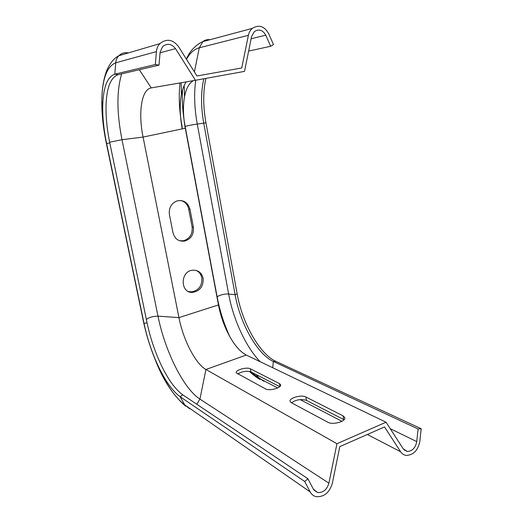 <?xml version="1.0" encoding="UTF-8"?>
<svg xmlns="http://www.w3.org/2000/svg" width="523" height="523" viewBox="0 0 523 523"><rect width="100%" height="100%" fill="white"/><g stroke="black" fill="none" stroke-linecap="round" stroke-linejoin="round"><path stroke-width="0.78" d="M248.379 35.309L241.75 67.964L196.962 75.992L178.448 46.482C172.74 39.33 166.549 38.375 159.875 43.625C157.854 45.789 156.697 48.449 156.403 51.614L155.324 64.525L159.018 65.127L160.097 52.241L162.581 46.599C167.229 42.984 171.544 43.664 175.519 48.639L195.445 80.287L244.509 71.376L251.609 36.407L254.426 31.517C258.983 28.765 262.768 29.988 265.776 35.185L270.672 46.266L273.503 44.651L268.626 33.583C264.318 26.117 258.892 24.378 252.354 28.366C250.327 30.099 249 32.413 248.379 35.309L199.289 47.796L194.399 71.899M179.99 82.954C178.526 96.67 179.258 111.379 182.187 127.089L182.194 128.684C179.847 115.969 179.585 104.58 181.409 94.513C182.429 89.25 184.037 85.04 186.227 81.876M179.775 240.796L183.534 240.743C189.882 238.606 192.739 234.01 192.111 226.949L188.692 209.03C187.633 204.467 184.985 201.623 180.755 200.486M188.443 291.501L191.608 291.873C198.884 290.37 202.283 285.682 201.806 277.811C201.035 274.235 199.093 271.757 195.981 270.371M195.445 80.287L151.239 87.903C141.38 89.309 138.079 112.942 143.073 137.072L178.944 317.624C183.155 339.61 195.439 363.766 205.938 369.48L336.943 443.707L328.902 483.167C326.895 489.724 323.136 492.843 317.638 492.535L313.375 489.188L307.936 478.767L304.693 481.48L310.165 491.901C311.538 494.438 313.539 496.02 316.16 496.647C324.057 497.144 329.451 492.692 332.334 483.285L339.806 446.609L384.516 426.925L400.598 451.741C402.037 453.892 403.959 455.121 406.351 455.409C413.523 455.01 418.021 450.316 419.845 441.327L421.192 428.736L275.954 361.4C259.519 354.012 242.182 322.75 237.128 293.802L205.951 122.807C203.009 106.332 202.996 91.525 205.905 78.391M279.707 386.654L250.942 371.866C246.523 370.663 242.123 371.382 237.73 374.023M344.049 419.74L306.439 400.389C301.065 398.827 296.09 399.631 291.52 402.795M421.192 428.736L418.086 428.984L416.739 441.608C415.465 447.884 412.333 451.172 407.339 451.473L403.259 448.891L386.052 422.218L246.287 355.039C240.188 351.861 234.396 345.173 228.911 334.982C223.994 325.587 220.51 315.572 218.457 304.929L217.241 297.397C216.731 295.855 224.72 293.508 228.636 294.031L235.115 294.711L203.761 123.317C200.799 106.705 200.819 91.852 203.826 78.764M193.445 80.634C189.091 83.072 186.116 88.452 184.521 96.781C182.887 106.084 183.142 116.57 185.286 128.24L218.457 304.929L178.944 317.624L157.992 316.14L121.99 139.706L143.073 137.072L185.286 128.24L185.175 126.546C184.887 126.239 193.36 124.513 197.269 124.082L205.951 122.807M193.392 227.224C194.026 234.304 191.156 238.919 184.796 241.064C178.729 241.77 174.787 238.991 172.976 232.728L169.413 214.554C168.694 208.062 171.145 203.545 176.774 201.002C183.488 199.564 187.888 202.309 189.967 209.246L193.392 227.224L192.111 226.949M203.107 278.249C203.584 286.146 200.172 290.847 192.876 292.357C180.16 293.671 179.899 271.176 192.667 270.182C198.152 269.979 201.63 272.666 203.107 278.249M386.052 422.218L336.943 443.707M343.049 415.85L344.637 417.341C346.854 421.231 332.929 425.323 327.869 422.238L291.416 402.743L290.226 401.579C288.395 398.16 301.359 394.375 305.863 396.977L343.049 415.85L343.631 419.505M279.432 383.562L280.505 384.575C282.263 387.648 269.489 391.348 265.534 388.89L236.291 372.886C234.814 370.14 246.797 366.708 250.38 368.813L279.432 383.562L279.936 386.425M248.628 51.077L270.672 46.266M307.936 478.767L182.717 394.819C173.584 388.04 165.052 375.03 157.129 355.803C152.762 344.971 149.401 333.949 147.055 322.737L109.791 142.923C107.248 130.587 105.986 118.943 106.006 107.999C106.247 88.675 110.294 77.574 118.139 74.691L159.018 65.127M304.693 481.48L180.121 396.722C171.178 390.034 162.764 377.286 154.867 358.49C150.16 347.043 146.545 335.354 144.034 323.417L106.607 143.531C103.894 130.39 102.593 118.074 102.711 106.568C103.103 87.779 107.13 76.986 114.799 74.181L155.324 64.525M418.086 428.984L273.333 361.471C257.205 354.182 240.116 323.292 235.115 294.711L237.128 293.802M277.687 387.948L258.983 378.247L256.486 374.716M400.598 451.741L367.349 434.482M341.977 421.316L300.137 399.605M328.902 483.167L199.917 399.101L205.938 369.48L246.287 355.039M196.772 404.24L199.917 399.101C183.344 388.497 164.791 350.436 157.992 316.14C152.709 316.265 148.846 317.389 146.388 319.52M139.334 69.729L151.239 87.903M109.647 142.21L121.99 139.706C116.694 112.896 116.583 90.956 121.65 73.867M160.051 52.797L175.519 48.639M189.967 209.246L188.692 209.03M305.863 396.977L306.439 400.389M250.38 368.813L250.942 371.866M209.945 39.728C207.33 39.33 204.977 39.964 202.885 41.618L199.289 47.796C194.131 49.214 189.875 53.071 186.528 59.354M251.125 38.774L265.776 35.185M128.338 52.934C124.657 52.215 121.486 53.15 118.819 55.745C117.002 57.661 115.962 60.014 115.714 62.806L114.799 74.181L118.139 74.691M143.269 320.664L106.28 142.969C103.188 128.004 101.697 113.916 101.822 100.691C102.227 79.051 106.855 66.421 115.714 62.806L156.403 51.614M260.147 361.7C245.745 346.788 233.258 319.455 228.636 294.031L197.269 124.082C194.412 108.398 193.896 93.787 195.713 80.241M229.819 336.642C224.007 323.985 219.817 310.904 217.241 297.397L185.175 126.546C182.802 113.818 181.912 101.625 182.514 89.956M106.28 142.969L106.607 143.531L109.791 142.923M189.679 408.751L184.717 404.867C174.336 396.95 164.647 382.254 155.645 360.785C150.271 347.723 146.152 334.387 143.289 320.776L144.034 323.417L147.055 322.737M263.886 381.313L249.726 371.454M272.738 367.754L273.333 361.471L275.954 361.4M310.165 491.901L184.717 404.867L180.121 396.722L182.717 394.819M416.739 441.608L390.204 428.651M192.876 292.357L191.608 291.873M183.534 240.743L184.796 241.064M186.286 58.968C190.705 50.47 192.556 49.09 196.537 45.468C199.113 43.514 201.231 42.232 202.885 41.618L252.354 28.366M102.711 106.568L101.822 100.691C101.952 88.583 103.626 78.476 106.829 70.37C109.908 63.231 113.903 58.36 118.819 55.745L159.875 43.625M181.409 94.513L181.161 82.752M184.201 85.439L184.521 96.781M260.062 379.476C259.029 379.07 252.871 374.958 249.491 371.402M154.867 358.49L155.645 360.785C163.451 380.652 173.459 395.8 185.658 406.214M407.339 451.473L403.887 449.708M313.807 489.914L317.638 492.535"/></g></svg>
